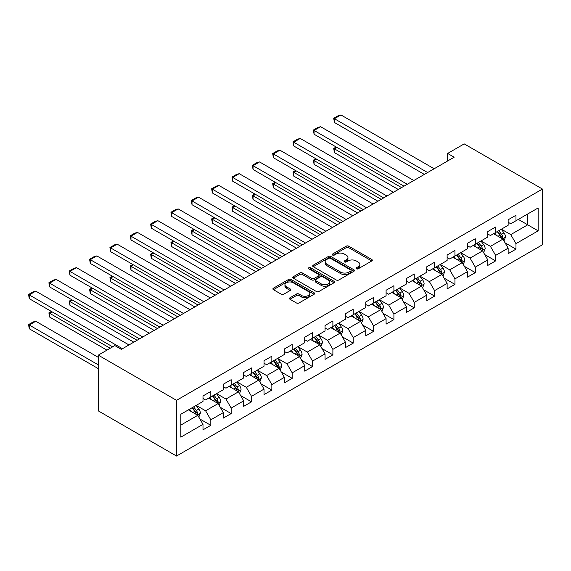 <?xml version="1.0" encoding="UTF-8"?>
<svg xmlns="http://www.w3.org/2000/svg" width="571" height="571" viewBox="0 0 571 571"><rect width="100%" height="100%" fill="white"/><g stroke="black" fill="none" stroke-linecap="round" stroke-linejoin="round"><path stroke-width="0.86" d="M356.397 268.813A1.27 0.735 0 0 0 358.188 268.813L371.785 260.961A1.813 1.042 0 0 0 372.313 260.226A1.813 1.042 0 0 0 371.785 259.484L348.745 246.18A1.813 1.042 0 0 0 346.183 246.18L332.586 254.031A1.27 0.735 0 0 0 332.215 254.552A1.27 0.735 0 0 0 332.586 255.066A1.27 0.735 0 0 0 334.378 255.066L336.141 254.052A5.796 3.347 0 0 1 344.327 254.052L346.247 255.158A5.796 3.347 0 0 1 347.946 257.528A5.796 3.347 0 0 1 346.247 259.891L344.491 260.904A1.27 0.735 0 0 0 344.12 261.425A1.27 0.735 0 0 0 344.491 261.939A1.27 0.735 0 0 0 346.283 261.939L348.039 260.926A5.796 3.347 0 0 1 356.233 260.926L358.153 262.032A5.796 3.347 0 0 1 359.851 264.402A5.796 3.347 0 0 1 358.153 266.764L356.397 267.778A1.27 0.735 0 0 0 356.026 268.299A1.27 0.735 0 0 0 356.397 268.813L356.397 267.778M289.989 297.769A1.813 1.042 0 0 0 289.461 298.505A1.813 1.042 0 0 0 289.989 299.247L296.456 302.973A1.813 1.042 0 0 0 299.018 302.973L314.121 294.258A1.813 1.042 0 0 0 314.65 293.515A1.813 1.042 0 0 0 314.121 292.78L291.082 279.476A1.813 1.042 0 0 0 288.519 279.476L273.416 288.198A1.813 1.042 0 0 0 272.888 288.933A1.813 1.042 0 0 0 273.416 289.675L281.225 294.179A1.813 1.042 0 0 0 283.787 294.179L290.246 290.446A1.813 1.042 0 0 0 290.775 289.711A1.813 1.042 0 0 0 290.246 288.969L286.378 286.735A4.839 2.798 0 0 1 284.958 284.758A4.839 2.798 0 0 1 287.948 282.174A4.839 2.798 0 0 1 293.223 282.781L308.39 291.538A4.839 2.798 0 0 1 309.81 293.515A4.839 2.798 0 0 1 306.82 296.099A4.839 2.798 0 0 1 301.545 295.493L299.018 294.036A1.813 1.042 0 0 0 296.456 294.036L289.989 297.769L289.989 299.247M542.45 189.058L464.202 143.885L447.643 153.449L454.166 157.211L121.359 349.352L114.842 345.591L98.276 355.148L176.525 400.328L542.45 189.058L542.45 244.773L176.525 456.043L176.525 400.328M336.262 279.99A1.813 1.042 0 0 0 338.824 279.99L353.927 271.275A1.813 1.042 0 0 0 354.463 270.533A1.813 1.042 0 0 0 353.927 269.79L330.887 256.493A1.813 1.042 0 0 0 328.332 256.493L313.222 265.208A1.813 1.042 0 0 0 312.694 265.95A1.813 1.042 0 0 0 313.222 266.693L336.262 279.99M309.318 269.091A1.27 0.735 0 0 1 310.603 269.269L310.603 267.763L334.028 281.289A1.813 1.042 0 0 1 334.556 282.024A1.813 1.042 0 0 1 334.028 282.766L318.918 291.481A1.813 1.042 0 0 1 316.363 291.481L293.323 278.184L293.323 276.707A1.813 1.042 0 0 0 292.787 277.442A1.813 1.042 0 0 0 293.323 278.184M293.323 276.707L299.782 272.974A1.813 1.042 0 0 1 302.345 272.974L311.687 278.37A1.813 1.042 0 0 0 314.25 278.37L318.539 275.893A1.813 1.042 0 0 0 319.068 275.151A1.813 1.042 0 0 0 318.539 274.415L308.811 268.798A1.27 0.735 0 0 1 308.44 268.277A1.27 0.735 0 0 1 309.218 267.599A1.27 0.735 0 0 1 310.603 267.763M199.936 419.035L210.82 425.324L210.82 419.828L223.34 412.597L223.34 418.093L231.162 413.575L231.162 408.079L243.681 400.856L243.681 406.352L251.511 401.834L251.511 396.338L264.03 389.108L264.03 394.604L271.853 390.086L271.853 384.59L284.372 377.36L284.372 382.856L292.195 378.337L292.195 372.842L304.714 365.618L304.714 371.114L312.537 366.596L312.537 361.1L325.056 353.87L325.056 359.366L332.886 354.848L332.886 349.352L345.405 342.129L345.405 347.625L353.228 343.107L353.228 337.611L365.747 330.381L365.747 335.876L373.57 331.358L373.57 325.863L386.089 318.632L386.089 324.135L393.911 319.617L393.911 314.121L406.431 306.891L406.431 312.387L414.26 307.869L414.26 302.373L426.78 295.143L426.78 300.639L434.602 296.121L434.602 290.625L447.122 283.402L447.122 288.897L454.944 284.379L454.944 278.884L467.463 271.653L467.463 277.149L475.293 272.631L475.293 267.135L487.812 259.912L487.812 265.408L495.635 260.89L495.635 255.394L508.154 248.164L508.154 253.66L515.977 249.142L515.977 243.646L538.146 230.848L538.146 207.958L527.711 213.982L527.711 224.824L538.146 230.848M210.82 425.324L202.998 429.842L202.998 424.346L180.829 437.143L180.829 414.253L202.998 401.456L202.998 395.96L210.82 391.442L210.82 396.938L223.34 389.707L223.34 384.212L231.162 379.694L231.162 385.189L243.681 377.966L243.681 372.47L251.511 367.952L251.511 373.448L264.03 366.218L264.03 360.722L271.853 356.204L271.853 361.7L284.372 354.477L284.372 348.974L292.195 344.463L292.195 349.959L304.714 342.728L304.714 337.233L312.537 332.715L312.537 338.21L325.056 330.98L325.056 325.484L332.886 320.966L332.886 326.462L345.405 319.239L345.405 313.743L353.228 309.225L353.228 314.721L365.747 307.491L365.747 301.995L373.57 297.477L373.57 302.973L386.089 295.749L386.089 290.254L393.911 285.736L393.911 291.231L406.431 284.001L406.431 278.505L414.26 273.987L414.26 279.483L426.78 272.253L426.78 266.757L434.602 262.239L434.602 267.742L447.122 260.512L447.122 255.016L454.944 250.498L454.944 255.994L467.463 248.763L467.463 243.267L475.293 238.749L475.293 244.245L487.812 237.022L487.812 231.526L495.635 227.008L495.635 232.504L508.154 225.274L508.154 219.778L515.977 215.26L515.977 220.756L538.146 207.958M208.736 398.144L218.122 403.561L205.603 410.792L196.217 405.367M202.998 398.444L205.603 399.95L210.82 396.938M205.603 410.792L210.82 419.828M218.122 403.561L223.34 412.597M229.078 386.396L238.471 391.82L225.952 399.043L216.559 393.626M223.34 386.695L225.952 388.201L231.162 385.189M225.952 399.043L231.162 408.079M238.471 391.82L243.681 400.856M249.42 374.655L258.813 380.072L246.294 387.302L236.901 381.878M243.681 374.954L246.294 376.46L251.511 373.448M246.294 387.302L251.511 396.338M258.813 380.072L264.03 389.108M269.769 362.906L279.155 368.331L266.636 375.554L257.25 370.136M264.03 363.206L266.636 364.712L271.853 361.7M266.636 375.554L271.853 384.59M279.155 368.331L284.372 377.36M290.111 351.158L299.497 356.582L286.977 363.813L277.592 358.388M284.372 351.465L286.977 352.971L292.195 349.959M286.977 363.813L292.195 372.842M299.497 356.582L304.714 365.618M310.453 339.417L319.846 344.834L307.326 352.064L297.934 346.64M304.714 339.716L307.326 341.222L312.537 338.21M307.326 352.064L312.537 361.1M319.846 344.834L325.056 353.87M330.795 327.668L340.188 333.093L327.668 340.316L318.275 334.899M325.056 327.968L327.668 329.474L332.886 326.462M327.668 340.316L332.886 349.352M340.188 333.093L345.405 342.129M351.144 315.927L360.529 321.345L348.01 328.575L338.624 323.15M345.405 316.227L348.01 317.733L353.228 314.721M348.01 328.575L353.228 337.611M360.529 321.345L365.747 330.381M371.485 304.179L380.871 309.603L368.352 316.826L358.966 311.409M365.747 304.479L368.352 305.985L373.57 302.973M368.352 316.826L373.57 325.863M380.871 309.603L386.089 318.632M391.827 292.438L401.22 297.855L388.701 305.085L379.308 299.661M386.089 292.737L388.701 294.243L393.911 291.231M388.701 305.085L393.911 314.121M401.22 297.855L406.431 306.891M412.169 280.689L421.562 286.107L409.043 293.337L399.65 287.92M406.431 280.989L409.043 282.495L414.26 279.483M409.043 293.337L414.26 302.373M421.562 286.107L426.78 295.143M432.518 268.941L441.904 274.365L429.385 281.596L419.999 276.171M426.78 269.248L429.385 270.754L434.602 267.742M429.385 281.596L434.602 290.625M441.904 274.365L447.122 283.402M452.86 257.2L462.246 262.617L449.727 269.847L440.341 264.423M447.122 257.5L449.727 259.006L454.944 255.994M449.727 269.847L454.944 278.884M462.246 262.617L467.463 271.653M473.202 245.451L482.595 250.876L470.076 258.099L460.683 252.682M467.463 245.751L470.076 247.257L475.293 244.245M470.076 258.099L475.293 267.135M482.595 250.876L487.812 259.912M493.544 233.71L502.937 239.128L490.418 246.358L481.025 240.933M487.812 234.01L490.418 235.516L495.635 232.504M490.418 246.358L495.635 255.394M502.937 239.128L508.154 248.164M518.325 219.4L527.711 224.824L510.76 234.61L501.374 229.192M508.154 222.262L510.76 223.768L515.977 220.756M510.76 234.61L515.977 243.646M98.276 355.148L98.276 410.863L176.525 456.043M447.643 153.449L447.643 160.979M180.829 425.095L197.78 415.31L188.394 409.885M197.78 415.31L202.998 424.346M505.085 242.853L515.977 249.142M484.743 254.602L495.635 260.89M464.401 266.343L475.293 272.631M444.06 278.091L454.944 284.379M423.711 289.84L434.602 296.121M403.369 301.581L414.26 307.869M383.027 313.329L393.911 319.617M362.685 325.07L373.57 331.358M342.336 336.819L353.228 343.107M321.994 348.567L332.886 354.848M301.652 360.308L312.537 366.596M281.31 372.056L292.195 378.337M260.961 383.798L271.853 390.086M240.619 395.546L251.511 401.834M220.278 407.287L231.162 413.575M356.904 268.991L358.153 268.27A5.796 3.347 0 0 0 359.851 265.908L359.851 264.402M347.946 257.528L347.946 259.034A5.796 3.347 0 0 1 346.247 261.397L344.998 262.118M371.764 260.976L348.745 247.686A1.813 1.042 0 0 0 346.183 247.686L333.093 255.244M353.906 271.282L330.887 257.999A1.813 1.042 0 0 0 328.332 257.999L313.251 266.707M350.73 271.047A1.27 0.735 0 0 0 351.101 270.533A1.27 0.735 0 0 0 350.73 270.019L330.502 258.342A1.27 0.735 0 0 0 328.71 258.342L326.855 259.412A5.796 3.347 0 0 0 325.163 261.775A5.796 3.347 0 0 0 326.855 264.137L340.68 272.124A5.796 3.347 0 0 0 348.874 272.124L350.73 271.047L350.73 272.553A1.27 0.735 0 0 0 351.101 272.039L351.101 270.533M325.163 261.775L325.163 263.281A5.796 3.347 0 0 0 326.855 265.643L326.855 264.137M350.73 272.553L348.874 273.63A5.796 3.347 0 0 1 340.68 273.63L326.855 265.643M293.344 278.198L299.782 274.48L299.782 272.974M319.068 275.151L319.068 276.657A1.813 1.042 0 0 1 318.539 277.399L314.25 279.876A1.813 1.042 0 0 1 311.687 279.876L302.345 274.48A1.813 1.042 0 0 0 299.782 274.48M310.603 269.269L333.999 282.781M321.387 283.965A4.839 2.798 0 0 0 326.662 284.572A4.839 2.798 0 0 0 329.653 281.988A4.839 2.798 0 0 0 328.232 280.011L322.886 276.928A1.813 1.042 0 0 0 320.331 276.928L316.041 279.397A1.813 1.042 0 0 0 315.513 280.14A1.813 1.042 0 0 0 316.041 280.882L321.387 283.965L321.387 285.471A4.839 2.798 0 0 0 326.662 286.078A4.839 2.798 0 0 0 329.653 283.494L329.653 281.988M315.513 280.14L315.513 281.646A1.813 1.042 0 0 0 316.041 282.388L316.041 280.882M321.387 285.471L316.041 282.388M309.81 293.515L309.81 295.021A4.839 2.798 0 0 1 306.82 297.605A4.839 2.798 0 0 1 301.545 296.999L299.018 295.542A1.813 1.042 0 0 0 296.456 295.542L290.018 299.261M284.958 284.758L284.958 286.264A4.839 2.798 0 0 0 286.378 288.241L286.378 286.735M290.225 290.461L286.378 288.241M314.1 294.272L291.082 280.982A1.813 1.042 0 0 0 288.519 280.982L273.438 289.69M503.965 240.912L505.521 237.008A4.889 2.819 -120 0 0 503.957 232.847L501.267 229.249M496.577 235.459L494.743 233.018M401.541 187.595L334.42 148.838L334.42 152.607L398.28 189.472M502.18 238.692L502.88 237.215A4.889 2.819 -120 0 0 501.481 234.274L498.79 230.684M497.562 231.391L500.553 235.373A2.491 1.435 60 0 1 501.003 236.13L502.88 237.215M497.227 231.583L499.918 235.181A4.889 2.819 60 0 1 501.317 238.114M336.904 147.411L334.42 148.838L333.707 148.424L336.183 146.997M334.42 152.607L333.707 148.424M427.622 172.535L334.42 118.725L334.42 122.487L424.367 174.419M434.146 168.766L340.944 114.957L334.42 118.725L333.707 118.311L338.268 115.677L340.944 114.957M334.42 122.487L333.707 118.311M483.623 252.66L485.172 248.749A4.889 2.819 -120 0 0 483.616 244.588L480.925 240.998M476.228 247.2L474.401 244.759M381.2 199.336L314.079 160.587L314.079 164.348L377.938 201.22M481.838 250.441L482.538 248.956A4.889 2.819 -120 0 0 481.139 246.022L478.448 242.425M477.22 243.132L480.204 247.122A2.491 1.435 60 0 1 480.661 247.878L482.538 248.956M476.878 243.332L479.569 246.922A4.889 2.819 60 0 1 480.968 249.862M316.555 159.152L314.079 160.587L313.365 160.173L315.842 158.738M314.079 164.348L313.365 160.173M463.281 264.402L464.83 260.497A4.889 2.819 -120 0 0 463.274 256.336L460.576 252.739M455.886 258.949L454.059 256.507M360.858 211.084L293.737 172.328L293.737 176.096L357.596 212.962M461.489 262.182L462.189 260.704A4.889 2.819 -120 0 0 460.79 257.764L458.099 254.174M456.879 254.88L459.862 258.863A2.491 1.435 60 0 1 460.319 259.619L462.189 260.704M456.536 255.073L459.227 258.67A4.889 2.819 60 0 1 460.626 261.611M296.213 170.9L293.737 172.328L293.016 171.914L295.5 170.486M293.737 176.096L293.016 171.914M407.28 184.276L314.079 130.466L314.079 134.235L404.018 186.16M413.804 180.515L320.602 126.705L314.079 130.466L313.365 130.052L317.926 127.419L320.602 126.705M314.079 134.235L313.365 130.052M386.938 196.024L293.737 142.215L293.737 145.976L383.676 197.909M393.462 192.263L300.253 138.453L293.737 142.215L293.016 141.801L297.584 139.167L300.253 138.453M293.737 145.976L293.016 141.801M442.939 276.15L444.488 272.239A4.889 2.819 -120 0 0 442.925 268.077L440.234 264.487M435.545 270.69L433.717 268.249M340.509 222.826L273.395 184.076L273.395 187.838L337.254 224.71M441.147 273.93L441.847 272.453A4.889 2.819 -120 0 0 440.448 269.512L437.757 265.915M436.537 266.621L439.52 270.611A2.491 1.435 60 0 1 439.97 271.368L441.847 272.453M436.194 266.821L438.885 270.411A4.889 2.819 60 0 1 440.284 273.352M275.872 182.649L273.395 184.076L272.674 183.662L275.151 182.235M273.395 187.838L272.674 183.662M422.59 287.891L424.146 283.987A4.889 2.819 -120 0 0 422.583 279.826L419.892 276.228M415.203 282.438L413.368 279.997M320.167 234.574L253.046 195.824L253.046 199.586L316.905 236.458M420.806 285.671L421.505 284.194A4.889 2.819 -120 0 0 420.106 281.253L417.415 277.663M416.188 278.37L419.178 282.352A2.491 1.435 60 0 1 419.628 283.109L421.505 284.194M415.852 278.562L418.543 282.16A4.889 2.819 60 0 1 419.942 285.1M255.523 194.39L253.046 195.824L252.332 195.41L254.809 193.976M253.046 199.586L252.332 195.41M402.248 299.639L403.797 295.735A4.889 2.819 -120 0 0 402.241 291.567L399.55 287.977M394.854 294.179L393.026 291.738M299.825 246.315L232.704 207.566L232.704 211.334L296.563 248.199M400.464 297.42L401.163 295.942A4.889 2.819 -120 0 0 399.764 293.002L397.073 289.404M395.846 290.118L398.829 294.101A2.491 1.435 60 0 1 399.286 294.857L401.163 295.942M395.503 290.311L398.194 293.901A4.889 2.819 60 0 1 399.593 296.841M235.181 206.138L232.704 207.566L231.99 207.152L234.467 205.724M232.704 211.334L231.99 207.152M366.596 207.773L273.395 153.963L273.395 157.724L363.334 209.65M373.113 204.004L279.911 150.194L273.395 153.963L272.674 153.549L277.242 150.908L279.911 150.194M273.395 157.724L272.674 153.549M346.247 219.514L253.046 165.704L253.046 169.473L342.993 221.398M352.771 215.752L259.569 161.943L253.046 165.704L252.332 165.29L256.893 162.656L259.569 161.943M253.046 169.473L252.332 165.29M325.905 231.262L232.704 177.453L232.704 181.214L322.644 233.139M332.429 227.494L239.228 173.684L232.704 177.453L231.99 177.039L236.551 174.398L239.228 173.684M232.704 181.214L231.99 177.039M381.906 311.388L383.455 307.476A4.889 2.819 -120 0 0 381.899 303.315L379.201 299.725M374.512 305.928L372.685 303.486M279.483 258.063L212.362 219.314L212.362 223.075L276.221 259.948M380.115 309.161L380.814 307.683A4.889 2.819 -120 0 0 379.415 304.743L376.724 301.153M375.504 301.859L378.487 305.849A2.491 1.435 60 0 1 378.944 306.606L380.814 307.683M375.161 302.059L377.852 305.649A4.889 2.819 60 0 1 379.251 308.59M214.839 217.879L212.362 219.314L211.641 218.9L214.118 217.465M212.362 223.075L211.641 218.9M305.564 243.003L212.362 189.194L212.362 192.962L302.302 244.888M312.08 239.242L218.879 185.432L212.362 189.194L211.641 188.78L216.209 186.146L218.879 185.432M212.362 192.962L211.641 188.78M361.557 323.129L363.113 319.225A4.889 2.819 -120 0 0 361.55 315.064L358.859 311.466M354.17 317.676L352.343 315.235M259.134 269.812L192.02 231.055L192.02 234.824L255.879 271.689M359.773 320.909L360.472 319.432A4.889 2.819 -120 0 0 359.073 316.491L356.383 312.901M355.162 313.607L358.145 317.59A2.491 1.435 60 0 1 358.595 318.347L360.472 319.432M354.819 313.8L357.51 317.397A4.889 2.819 60 0 1 358.909 320.331M194.497 229.628L192.02 231.055L191.299 230.641L193.776 229.214M192.02 234.824L191.299 230.641M285.222 254.752L192.02 200.942L192.02 204.704L281.96 256.636M291.738 250.983L198.537 197.173L192.02 200.942L191.299 200.528L195.867 197.894L198.537 197.173M192.02 204.704L191.299 200.528M341.215 334.877L342.771 330.966A4.889 2.819 -120 0 0 341.208 326.805L338.517 323.215M333.828 329.417L331.994 326.976M238.792 281.553L171.671 242.803L171.671 246.565L235.53 283.437M339.431 332.657L340.13 331.173A4.889 2.819 -120 0 0 338.731 328.239L336.041 324.642M334.813 325.349L337.804 329.339A2.491 1.435 60 0 1 338.253 330.095L340.13 331.173M334.478 325.549L337.168 329.139A4.889 2.819 60 0 1 338.567 332.079M174.148 241.369L171.671 242.803L170.957 242.39L173.434 240.955M171.671 246.565L170.957 242.39M264.873 266.493L171.671 212.683L171.671 216.452L261.618 268.377M271.396 262.731L178.195 208.922L171.671 212.683L170.957 212.269L175.518 209.636L178.195 208.922M171.671 216.452L170.957 212.269M320.873 346.618L322.422 342.714A4.889 2.819 -120 0 0 320.866 338.553L318.175 334.956M313.479 341.165L311.652 338.724M218.45 293.301L151.329 254.545L151.329 258.313L215.188 295.186M319.089 344.399L319.789 342.921A4.889 2.819 -120 0 0 318.39 339.981L315.699 336.39M314.471 337.097L317.455 341.08A2.491 1.435 60 0 1 317.911 341.836L319.789 342.921M314.129 337.29L316.819 340.887A4.889 2.819 60 0 1 318.218 343.828M153.806 253.117L151.329 254.545L150.616 254.131L153.092 252.703M151.329 258.313L150.616 254.131M244.531 278.241L151.329 224.432L151.329 228.193L241.269 280.125M251.054 274.48L157.853 220.67L151.329 224.432L150.616 224.018L155.176 221.384L157.853 220.67M151.329 228.193L150.616 224.018M300.532 358.367L302.08 354.455A4.889 2.819 -120 0 0 300.524 350.294L297.826 346.704M293.137 352.907L291.31 350.466M198.108 305.042L130.987 266.293L130.987 270.062L194.847 306.927M298.74 356.147L299.44 354.67A4.889 2.819 -120 0 0 298.041 351.729L295.35 348.132M294.129 348.838L297.113 352.828A2.491 1.435 60 0 1 297.562 353.585L299.44 354.67M293.787 349.038L296.477 352.628A4.889 2.819 60 0 1 297.876 355.569M133.464 264.865L130.987 266.293L130.267 265.879L132.743 264.452M130.987 270.062L130.267 265.879M224.189 289.989L130.987 236.18L130.987 239.941L220.927 291.867M230.705 286.221L137.504 232.411L130.987 236.18L130.267 235.766L134.835 233.125L137.504 232.411M130.987 239.941L130.267 235.766M280.183 370.115L281.739 366.204A4.889 2.819 -120 0 0 280.175 362.043L277.485 358.452M272.795 364.655L270.968 362.214M177.759 316.791L110.646 278.041L110.646 281.803L174.505 318.675M278.398 367.888L279.098 366.411A4.889 2.819 -120 0 0 277.699 363.47L275.008 359.88M273.787 360.587L276.771 364.569A2.491 1.435 60 0 1 277.22 365.326L279.098 366.411M273.445 360.786L276.136 364.377A4.889 2.819 60 0 1 277.535 367.317M113.122 276.607L110.646 278.041L109.925 277.627L112.401 276.193M110.646 281.803L109.925 277.627M203.847 301.731L110.646 247.921L110.646 251.69L200.585 303.615M210.364 297.969L117.162 244.16L110.646 247.921L109.925 247.507L114.493 244.873L117.162 244.16M110.646 251.69L109.925 247.507M259.841 381.856L261.397 377.952A4.889 2.819 -120 0 0 259.834 373.791L257.143 370.194M252.453 376.396L250.619 373.962M157.418 328.539L90.297 289.782L90.297 293.551L154.156 330.416M258.056 379.636L258.756 378.159A4.889 2.819 -120 0 0 257.357 375.218L254.666 371.628M253.438 372.335L256.429 376.318A2.491 1.435 60 0 1 256.879 377.074L258.756 378.159M253.103 372.528L255.794 376.125A4.889 2.819 60 0 1 257.193 379.058M92.773 288.355L90.297 289.782L89.583 289.369L92.059 287.941M90.297 293.551L89.583 289.369M183.498 313.479L90.297 259.669L90.297 263.431L180.243 315.363M190.022 309.71L96.82 255.901L90.297 259.669L89.583 259.255L94.144 256.622L96.82 255.901M90.297 263.431L89.583 259.255M239.499 393.605L241.048 389.693A4.889 2.819 -120 0 0 239.492 385.532L236.801 381.942M232.104 388.144L230.277 385.703M137.076 340.28L69.955 301.531L69.955 305.292L133.814 342.165M237.714 391.378L238.414 389.9A4.889 2.819 -120 0 0 237.015 386.967L234.324 383.369M233.096 384.076L236.08 388.066A2.491 1.435 60 0 1 236.537 388.822L238.414 389.9M232.754 384.276L235.445 387.866A4.889 2.819 60 0 1 236.844 390.807M72.431 300.096L69.955 301.531L69.241 301.117L71.718 299.682M69.955 305.292L69.241 301.117M163.156 325.22L69.955 271.411L69.955 275.179L159.894 327.104M169.68 321.459L76.478 267.649L69.955 271.411L69.241 270.997L73.802 268.363L76.478 267.649M69.955 275.179L69.241 270.997M219.157 405.346L220.706 401.442A4.889 2.819 -120 0 0 219.15 397.28L216.452 393.683M211.762 399.893L209.935 397.452M110.21 348.26L49.613 313.272L49.613 317.041L106.948 350.144M217.365 403.126L218.065 401.649A4.889 2.819 -120 0 0 216.666 398.708L213.975 395.118M212.755 395.824L215.738 399.807A2.491 1.435 60 0 1 216.188 400.564L218.065 401.649M212.412 396.017L215.103 399.614A4.889 2.819 60 0 1 216.502 402.555M52.089 311.845L49.613 313.272L48.892 312.858L51.369 311.431M49.613 317.041L48.892 312.858M142.814 336.969L49.613 283.159L49.613 286.92L139.552 338.853M149.331 333.207L56.129 279.39L49.613 283.159L48.892 282.745L53.46 280.111L56.129 279.39M49.613 286.92L48.892 282.745M198.808 417.094L200.364 413.183A4.889 2.819 -120 0 0 198.801 409.022L196.11 405.431M98.276 364.862L29.264 325.02L35.787 321.259L98.276 357.332M191.421 411.634L189.593 409.193M29.264 328.782L28.55 324.606L29.264 325.02L29.264 328.782L98.276 368.63M197.024 414.874L197.723 413.397A4.889 2.819 -120 0 0 196.324 410.456L193.633 406.859M192.406 407.566L195.396 411.555A2.491 1.435 60 0 1 195.846 412.312L197.723 413.397M192.07 407.765L194.761 411.356A4.889 2.819 60 0 1 196.16 414.296M28.55 324.606L33.111 321.973L35.787 321.259M122.472 348.717L29.264 294.9L29.264 298.669L112.687 346.833M128.989 344.948L35.787 291.139L29.264 294.9L28.55 294.486L33.111 291.852L35.787 291.139M29.264 298.669L28.55 294.486M358.153 268.27L358.153 266.764M344.491 261.939L344.491 260.904M346.247 261.397L346.247 259.891M332.586 255.066L332.586 254.031M346.183 247.686L346.183 246.18M348.745 247.686L348.745 246.18M371.785 260.961L371.785 259.484M313.222 266.693L313.222 265.208M328.332 257.999L328.332 256.493M330.887 257.999L330.887 256.493M353.927 271.275L353.927 269.79M340.68 273.63L340.68 272.124M348.874 273.63L348.874 272.124M302.345 274.48L302.345 272.974M311.687 279.876L311.687 278.37M314.25 279.876L314.25 278.37M318.539 277.399L318.539 275.893M334.028 282.766L334.028 281.289M296.456 295.542L296.456 294.036M299.018 295.542L299.018 294.036M301.545 296.999L301.545 295.493M290.246 290.446L290.246 288.969M273.416 289.675L273.416 288.198M288.519 280.982L288.519 279.476M291.082 280.982L291.082 279.476M314.121 294.258L314.121 292.78M502.451 238.849L505.485 237.101M501.481 234.274L503.957 232.847M498.005 236.28L499.918 235.181M482.11 250.598L485.143 248.842M481.139 246.022L483.616 244.588M477.663 248.028L479.569 246.922M461.768 262.339L464.801 260.59M460.79 257.764L463.274 256.336M457.314 259.769L459.227 258.67M441.426 274.087L444.452 272.338M440.448 269.512L442.925 268.077M436.972 271.518L438.885 270.411M421.077 285.828L424.11 284.08M420.106 281.253L422.583 279.826M416.63 283.259L418.543 282.16M400.735 297.577L403.768 295.828M399.764 293.002L402.241 291.567M396.288 295.007L398.194 293.901M380.393 309.325L383.427 307.569M379.415 304.743L381.899 303.315M375.939 306.755L377.852 305.649M360.051 321.066L363.077 319.317M359.073 316.491L361.55 315.064M355.597 318.497L357.51 317.397M339.702 332.814L342.736 331.059M338.731 328.239L341.208 326.805M335.256 330.245L337.168 329.139M319.36 344.556L322.394 342.807M318.39 339.981L320.866 338.553M314.914 341.986L316.819 340.887M299.018 356.304L302.052 354.555M298.041 351.729L300.524 350.294M294.565 353.735L296.477 352.628M278.677 368.045L281.703 366.297M277.699 363.47L280.175 362.043M274.223 365.483L276.136 364.377M258.328 379.794L261.361 378.045M257.357 375.218L259.834 373.791M253.881 377.224L255.794 376.125M237.986 391.542L241.019 389.786M237.015 386.967L239.492 385.532M233.539 388.972L235.445 387.866M217.644 403.283L220.677 401.534M216.666 398.708L219.15 397.28M213.19 400.714L215.103 399.614M197.302 415.031L200.328 413.283M196.324 410.456L198.801 409.022M192.848 412.462L194.761 411.356"/></g></svg>
